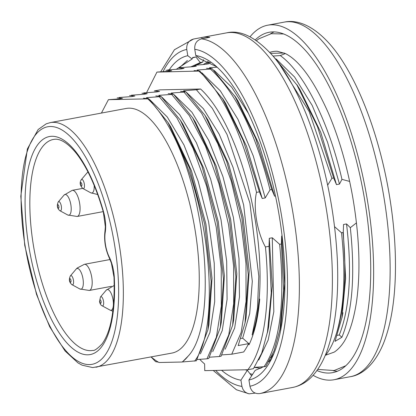 <?xml version="1.0" encoding="UTF-8"?>
<svg xmlns="http://www.w3.org/2000/svg" width="416" height="416" viewBox="0 0 416 416"><rect width="100%" height="100%" fill="white"/><g stroke="black" fill="none" stroke-linecap="round" stroke-linejoin="round"><path stroke-width="0.62" d="M337.438 371.197A173.124 63.279 79.4 0 1 333.185 370.708M270.39 33.883A173.124 63.279 79.4 0 1 274.186 31.886M255.284 39.879A173.124 63.279 79.4 0 1 269.131 32.271A173.124 63.279 79.4 0 1 363.064 190.871A173.124 63.279 79.4 0 1 332.592 372.658A173.124 63.279 79.4 0 1 328.796 373.048A173.124 63.279 79.4 0 1 316.93 370.552M250.016 36.821A180.341 65.915 79.4 0 1 267.81 25.178A180.341 65.915 79.4 0 1 365.659 190.388A180.341 65.915 79.4 0 1 333.913 379.751A180.341 65.915 79.4 0 1 329.961 380.156A180.341 65.915 79.4 0 1 313.118 375.305M269.76 52.385A153.473 56.092 79.4 0 1 277.243 51.256L285.381 53.555M288.002 55.021A155.08 56.68 -100.6 0 0 286.728 54.272A155.08 56.68 -100.6 0 0 285.402 53.56L280.285 55.562L273.042 56.072M334.594 226.715L341.531 232.783C345.821 273.468 344.214 306.722 336.71 332.561C333.752 342.072 330.07 349.612 325.666 355.186L334.287 352.082A155.08 56.68 -100.6 0 0 341.078 345.795C347.901 337.735 352.992 323.414 356.361 302.827C360.776 272.184 359.544 236.829 352.659 196.773C347.152 166.124 339.108 138.31 328.515 113.329C314.387 81.645 300.461 61.958 286.728 54.272M50.331 122.595L126.24 108.441A124.436 45.479 79.4 0 1 193.752 222.435A124.436 45.479 79.4 0 1 171.85 353.096L92.706 367.578L82.129 365.191L77.948 362.872L65.036 350.953L49.665 326.706L36.53 294.414L24.726 245.32L20.8 196.238L27.352 148.99L38.163 129.516L46.238 123.822L50.331 122.595A124.436 45.479 79.4 0 1 117.842 236.569A124.436 45.479 79.4 0 1 95.945 367.245M117.208 97.848L122.434 98.316L119.428 98.873L108.41 99.679L101.41 113.069M194.61 361.13C221.276 327.09 210.241 202.441 173.014 134.638C207.839 202.644 216.918 326.492 187.996 356.273L182.406 361.962L196.373 360.802L207.912 329.805L211.141 281.356L204.682 224.177L189.478 168.116L167.944 122.434L148.658 98.686L147.774 98.852A144.274 52.728 79.4 0 1 173.014 134.638M148.658 98.686L143.432 98.218M170.919 127.202L191.422 170.695L205.92 224.042L212.02 278.273L208.972 324.345M200.413 353.85L209.903 332.597L214.708 301.548L214.25 263.354L208.624 221.993L198.182 181.23L183.986 145.002L167.248 116.964L149.562 99.492M148.143 98.613L146.432 97.661L159.271 96.71L176.909 117.858L193.092 148.429L206.518 185.827L216.2 227.074L221.244 268.398L221.302 306.082L216.398 337.106L206.991 358.821L197.246 359.507M159.271 96.71L161.034 96.377L180.326 120.136L201.869 165.844L217.074 221.936L223.517 279.131L220.282 327.558L208.749 358.493L206.991 358.821M161.034 96.377L155.808 95.914M183.279 124.873L203.772 168.319L218.291 221.686L224.396 275.933L221.354 322.015M212.727 351.681L222.232 330.611L227.084 299.406L226.678 261.331L221.026 219.799L210.621 179.005L196.388 142.75L179.613 114.572L161.912 97.162M160.524 96.309L158.808 95.352L171.647 94.401L189.285 115.554L205.468 146.12L218.894 183.518L228.576 224.765L233.62 266.094L233.678 303.774L228.774 334.797L219.367 356.512L209.628 357.198M171.647 94.401L173.41 94.073L192.702 117.832L214.245 163.535L229.45 219.622L235.893 276.822L232.658 325.25L221.125 356.184L219.367 356.512M173.41 94.073L168.184 93.605M192.634 117.681L195.65 122.491L216.211 166.109L230.672 219.419L236.803 273.728L233.704 319.878M225.16 349.258L234.66 328.006L239.46 296.941L239.008 258.773L233.381 217.396L222.95 176.644L208.754 140.416L192.01 112.351L174.309 94.874M172.9 94L171.184 93.044L184.023 92.092L201.646 113.209L217.849 143.822L231.296 181.293L240.947 222.43L245.986 263.76L246.054 301.496L241.15 332.478L231.743 354.208L222.004 354.895M231.743 354.208L243.646 351.988A144.274 52.728 79.4 0 0 248.591 343.637L249.023 344.765C254.524 333.263 258.086 318.027 259.704 299.057C258.305 313.196 255.783 325.166 252.132 334.979A144.274 52.728 79.4 0 0 251.982 202.649A144.274 52.728 79.4 0 0 200.58 89.008L160.051 89.861L154.336 90.927L159.562 91.395L156.562 91.952L143.723 92.903M141.96 93.236L147.186 93.699L144.186 94.26L131.342 95.212M129.584 95.54L134.81 96.008L131.804 96.569L118.966 97.521M151.086 356.964L155.62 361.696L158.33 362.112M151.206 356.944A137.056 50.092 -100.6 0 0 159.032 362.502L182.125 362.019A137.056 50.092 -100.6 0 0 187.996 356.273M147.774 98.852L108.41 99.679M182.125 362.019L182.406 361.962M248.591 343.637L238.186 345.582L245.029 322.967L248.274 274.607L241.836 217.386L226.647 161.32L205.078 115.497L185.786 91.764L180.56 91.296M205.01 115.378L208.026 120.188L228.504 163.576L243.038 217.053L249.184 271.201L246.116 317.304M186.685 92.565L203.336 108.649L219.216 134.238L232.996 167.253L243.656 205.036L252.304 281.367L249.694 313.602L242.663 338.172L240.994 338.484M185.276 91.692L183.56 90.74L196.399 89.783L212.243 108.233L227.042 134.488L249.896 203.055L258.814 276.266L257.442 308.615L252.132 334.979M267.899 392.059L259.646 393.593C254.535 393.994 251.3 391.539 249.938 386.23L248.919 380L255.195 370.354L263.5 366.746M216.658 66.747L200.34 58.984L195.785 55.526L194.766 49.296C194.366 43.8 196.628 40.321 201.557 38.854A180.341 65.915 79.4 0 1 293.27 214.906A180.341 65.915 79.4 0 1 259.646 393.593M195.785 55.526A165.012 60.31 79.4 0 1 213.819 64.319A165.012 60.31 79.4 0 1 277.638 206.794A165.012 60.31 79.4 0 1 269.443 362.695A165.012 60.31 79.4 0 1 248.919 380M272.007 357.802L268.866 361.863M255.169 393.11L249.158 393.822L247.515 393.411L245.034 391.966L243.136 389.709L242.034 386.906L240.921 380.167A165.012 60.31 79.4 0 1 221.567 370.282M201.557 38.854L209.81 37.315A180.341 65.915 79.4 0 0 201.807 37.487L193.56 39.026C188.63 40.492 186.363 43.971 186.763 49.462L187.782 55.697L192.14 58.999L192.634 57.543L195.926 56.93L192.509 57.902M201.807 37.487L202.02 38.771M169.25 69.794A165.012 60.31 79.4 0 1 187.782 55.697M203.492 59.717L202.691 62.093L200.273 62.546L195.926 56.93M176.301 69.269L192.14 58.999M242.663 338.172L249.35 344.079M200.58 89.008L196.399 89.783M185.786 91.764L184.023 92.092M207.776 61.329L208.546 62.322L210.475 62.686M240.921 380.167L247.338 370.302L251.342 375.471L251.935 375.362M247.338 370.302L245.19 369.788M193.04 66.674L202.691 62.093M346.538 223.933L343.533 224.494L343.288 232.331L345.623 278.429L341.931 317.658L335.031 341.364L341.905 337.251C352.487 311.386 355.29 274.856 350.319 227.666L346.538 223.933C352.16 271.669 349.736 308.682 339.269 334.974L341.905 337.251M342.883 312.65L342.41 315.058M337.355 335.332L339.269 334.974M296.665 84.542L299.993 89.627L320.731 132.257L336.476 184.636L339.477 184.08L327.538 142.163L312.192 105.446L294.575 77.002L276.089 58.932M336.476 184.636L333.663 177.996L317.538 126.792L296.956 84.999L274.087 57.2M333.663 177.996L331.916 178.324L309.15 111.54L279.656 64.516M331.916 178.324L327.662 185.167M211.177 68.614L209.466 67.72L217.147 67.194M248.529 113.532L231.686 87.194L214.157 70.424M234.536 95.68L238.082 101.098L258.872 143.894L274.596 196.175L275.491 196.009M274.596 196.175L271.783 189.535L255.658 138.325L235.071 96.538L212.207 68.739L206.466 68.281M271.783 189.535L270.031 189.862C255.258 132.08 235.394 91.816 210.444 69.066L212.207 68.739M198.796 70.923L197.09 70.028L210.444 69.066M270.031 189.862L265.221 197.922L253.276 155.953L237.936 119.304L220.293 90.808L201.822 72.769M222.243 98.119L225.706 103.412L246.511 146.208L262.22 198.484L265.221 197.922M262.22 198.484L259.407 191.844L243.282 140.634L222.695 98.847L199.826 71.048L194.09 70.585M199.826 71.048L156.931 72.098L168.652 71.266L171.657 70.704L165.916 70.247M199.727 359.346A155.09 56.685 -100.6 0 0 204.625 363.984L204.75 370.64L247.832 369.73A162.308 59.322 -100.6 0 0 265.439 246.969A37.872 13.842 79.4 0 1 256.5 192.384A162.308 59.322 -100.6 0 0 198.947 71.209M256.5 192.384L259.407 191.844M146.567 92.674L156.931 72.098M187.382 60.471L179.384 67.735L193.404 66.648L196.409 66.087L194.017 65.957M200.273 62.546L190.778 66.898M208.078 61.719L203.154 64.589L208.785 63.783L206.378 63.648M195.229 65.156L203.154 64.589M207.568 62.852L208.291 62.795M210.049 62.592L208.364 62.717M178.292 67.938L184.033 68.396L181.028 68.957L167.674 69.919M265.439 246.969L269.022 246.303L271.268 292.614L267.478 332.025L261.68 353.22L253.453 368.68L247.832 369.73M269.022 246.303L269.277 238.337L272.262 286.036L268.663 326.648L267.301 332.94M258.716 360.064L268.169 340.049L273.822 311.693L272.282 237.775L269.277 238.337M272.282 237.775L279.646 244.322C285.215 302.297 280.02 343.091 264.072 366.704L254.42 367.37M279.646 244.322L281.398 243.994L283.644 290.306L279.854 329.716L274.056 350.912L265.829 366.376L264.072 366.704M281.398 243.994L281.653 236.028L284.638 283.702L281.039 324.366L279.646 330.772M271.029 357.88L273.962 353.356M282.09 235.95L281.653 236.028M249.907 373.62L252.543 374.426M254.389 367.416L260.988 368.29M336.71 332.561A162.308 59.322 -100.6 0 0 342.997 232.513L341.531 232.783M339.477 184.08L341.952 179.364C328.884 122.32 304.398 73.091 280.285 55.562M284.294 53.04L270.629 53.326M341.952 179.364L349.658 181.428M356.465 222.888L350.319 227.666M343.288 232.331L342.997 232.513M333.913 379.751L350.412 376.672A180.341 65.915 -100.6 0 0 382.158 187.309A180.341 65.915 -100.6 0 0 284.31 22.105L267.81 25.178M90.449 350.646A107.302 39.218 -100.6 0 0 92.799 350.407C94.219 350.974 97.287 348.842 102.003 344.011C111.01 331.698 115.014 309.452 114.02 277.269L111.394 263.104L109.377 258.144C105.342 249.246 103.875 240.24 104.983 231.13L105.357 226.751L103.34 212.066C95.966 186.571 86.939 166.972 76.263 153.27C62.566 136.661 54.928 139.308 53.472 139.438A107.302 39.218 -100.6 0 0 34.008 248.934A107.302 39.218 -100.6 0 0 90.449 350.646M104.988 231.104A3.609 2.376 9.6 0 0 105.238 232.346A18.933 6.921 -100.6 0 0 109.299 257.145A3.609 2.075 153.4 0 0 109.387 258.17M103.345 212.082A3.609 0.822 -15.8 0 1 103.511 211.702A21.642 7.909 79.4 0 1 105.238 232.346M114.02 277.248A3.609 1.206 -2.6 0 0 114.322 277.722A110.911 40.534 79.4 0 1 87.729 354.817A110.911 40.534 79.4 0 1 30.878 257.556A110.911 40.534 79.4 0 1 43.982 138.71A110.911 40.534 79.4 0 1 103.511 211.702M109.299 257.145A21.642 7.909 79.4 0 1 114.322 277.722M89.331 364.588A120.827 44.164 -100.6 0 0 98.769 185.193A120.827 44.164 -100.6 0 0 21.403 186.826A120.827 44.164 -100.6 0 0 89.331 364.588M226.554 32.869A180.341 65.915 79.4 0 1 324.402 198.078A180.341 65.915 79.4 0 1 292.656 387.442C299.806 386.022 306.119 382.512 311.605 376.906C318.245 370.053 323.58 360.823 327.605 349.206C335.66 325.598 338.9 295.662 337.334 259.392C334.62 208.109 324.282 159.801 306.332 114.468C296.447 90.189 285.397 70.777 273.172 56.222C256.157 37.336 240.62 29.552 226.554 32.869L193.549 39.026L174.444 49.722L160.68 71.812M194.766 49.296A171.324 62.618 79.4 0 1 281.684 216.512A171.324 62.618 79.4 0 1 249.938 386.23M241.94 386.402A171.324 62.618 79.4 0 1 215.675 370.406M163.077 71.64A171.324 62.618 79.4 0 1 186.763 49.462M69.872 278.798A1.768 0.645 -100.6 0 0 70.101 281.746A1.768 0.645 -100.6 0 0 71.037 280.842A1.768 0.645 -100.6 0 0 69.872 278.798M70.465 275.803A4.685 1.711 79.4 0 1 73.133 278.824A4.685 1.711 79.4 0 1 72.925 284.617A4.685 1.711 79.4 0 1 71.776 284.528M76.144 269.1L70.392 275.881C68.635 279.453 69.181 282.402 72.041 284.716L79.846 288.969A10.546 3.853 -100.6 0 0 81.843 288.746A10.546 3.853 -100.6 0 0 82.306 275.72A10.546 3.853 -100.6 0 0 76.31 268.923A10.546 3.853 -100.6 0 0 76.144 269.1L77.116 268.065L84.396 264.311A13.302 4.862 79.4 0 1 91.614 276.51A13.302 4.862 79.4 0 1 89.263 290.462M99.772 301.548A1.768 0.645 -100.6 0 0 101 303.035A1.768 0.645 -100.6 0 0 100.506 300.019A1.768 0.645 -100.6 0 0 99.772 301.548M100.584 296.847A4.685 1.711 79.4 0 1 103.516 301.246A4.685 1.711 79.4 0 1 102.216 305.833M113.058 299.822A10.546 3.853 -100.6 0 0 106.231 290.17L100.48 296.956L99.512 301.517C100.006 303.862 100.88 305.287 102.128 305.786L109.933 310.045A10.546 3.853 -100.6 0 0 113.058 299.822M58.604 205.488A1.768 0.645 -100.6 0 0 57.507 205.728A1.768 0.645 -100.6 0 0 58.552 208.213A1.768 0.645 -100.6 0 0 58.604 205.488M58.209 201.984A4.685 1.711 79.4 0 1 60.596 203.611A4.685 1.711 79.4 0 1 61.459 208.546A4.685 1.711 79.4 0 1 60.174 210.824M67.73 214.984A10.546 3.853 -100.6 0 0 71.136 210.673A10.546 3.853 -100.6 0 0 69.238 198.968A10.546 3.853 -100.6 0 0 64.028 195.114L58.276 201.895C56.623 205.525 57.169 208.468 59.925 210.73L67.73 214.984L77.158 216.476A13.302 4.862 79.4 0 0 80.08 209.113A13.302 4.862 79.4 0 0 77.594 195.988A13.302 4.862 79.4 0 0 72.28 190.325L64.028 195.114M81.91 185.37A1.768 0.645 -100.6 0 0 81.042 182.562A1.768 0.645 -100.6 0 0 80.714 184.922A1.768 0.645 -100.6 0 0 81.91 185.37M81.484 179.52A4.685 1.711 79.4 0 1 83.668 181.589A4.685 1.711 79.4 0 1 84.406 186.909A4.685 1.711 79.4 0 1 82.758 188.427M88.15 172.276A10.546 3.853 -100.6 0 0 87.027 172.921L81.281 179.707C79.378 182.718 79.929 185.661 82.93 188.536L90.735 192.795A10.546 3.853 -100.6 0 0 94.063 189.129A10.546 3.853 -100.6 0 0 94.177 185.416M350.412 376.672C361.218 375.107 374.13 365.966 383.516 343.335C390.25 326.409 394.144 305.172 395.2 279.62C396.302 251.248 394.009 221.12 388.331 189.238C376.646 124.233 352.238 66.96 326.836 40.888C310.383 23.774 295.214 19.661 284.31 22.105M256.438 40.659L259.074 38.719L271.242 33.712L283.806 33.972M345.665 365.784L334.11 370.542L317.725 369.413M170.893 127.109L167.882 122.299M208.983 324.376L207.901 329.95M183.269 124.8L180.258 119.99M221.359 322.067L220.277 327.642M233.735 319.758L232.653 325.338M246.111 317.45L245.029 323.034M259.652 393.593L292.656 387.442M249.132 393.822L236.449 389.776L213.226 370.458M299.983 89.591L296.972 84.781M238.103 101.13L235.087 96.314M225.727 103.433L222.711 98.623M267.582 332.254L268.663 326.68M279.958 329.95L281.039 324.371M342.919 312.832L341.952 317.834M111.374 286.343L89.274 290.462L79.846 288.969M110.027 259.532L84.396 264.311M114.249 285.428L106.231 290.17M112.861 311.236L109.933 310.045M82.675 188.391L72.28 190.325M103.215 211.619L77.158 216.476M97.703 194.527L90.735 192.795M87.968 171.917L87.027 172.921"/></g></svg>
